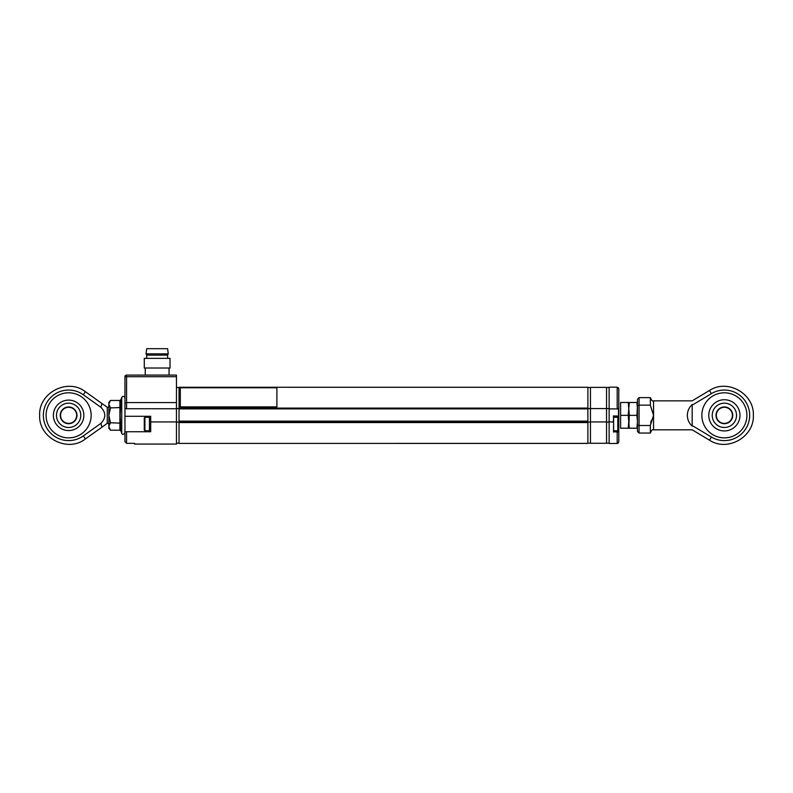 <?xml version="1.0" encoding="UTF-8"?>
<svg xmlns="http://www.w3.org/2000/svg" width="793" height="793" viewBox="0 0 793 793"><rect width="100%" height="100%" fill="white"/><g stroke="black" fill="none" stroke-linecap="round" stroke-linejoin="round"><path stroke-width="1.19" d="M587.881 387.262L179.04 387.262L587.881 387.281L587.881 443.406L179.04 443.406L587.881 443.386L179.04 443.406L179.04 421.133L587.881 421.133M587.881 408.891L179.04 408.891L179.04 421.133M179.04 421.767L587.881 421.767M179.04 408.891L179.04 408.088L587.881 408.088M179.04 387.281L179.04 408.088M176.462 421.935L150.71 421.935L150.71 416.295L124.957 416.295L124.957 376.705L124.957 408.732L124.957 402.983L126.573 402.596L176.462 402.596L176.462 444.06L134.622 444.06L134.622 443.337L126.573 443.337L124.957 441.681L124.957 431.749L126.573 431.749L125.026 431.749M126.573 443.337L126.573 431.749L150.71 431.749L150.71 421.935M176.462 408.732L124.957 408.732L126.573 408.732L126.573 376.705L124.957 376.705A1.606 1.606 0 0 1 126.573 375.089L176.462 375.089L176.462 376.705L126.573 376.705L126.573 375.089M176.462 402.596L176.462 376.705M124.957 431.749L124.957 416.295M179.04 387.49L176.462 387.49M179.04 408.573L176.462 408.573L179.04 408.573M179.04 422.094L176.462 422.094M179.04 443.178L176.462 443.178M100.919 407.305L101.99 403.538L107.253 407.285L107.253 423.383L85.436 438.925L83.295 435.922A25.287 25.287 0 0 1 43.337 415.334A25.287 25.287 0 0 1 83.295 394.745L100.919 407.305C106.064 412.647 106.064 418.01 100.919 423.363L83.295 435.922M46.093 415.334A22.531 22.531 0 0 0 68.624 437.865A22.531 22.531 0 0 0 91.155 415.334A22.531 22.531 0 0 0 68.624 392.803A22.531 22.531 0 0 0 46.093 415.334M83.86 415.334A15.236 15.236 0 0 0 68.624 400.098A15.236 15.236 0 0 0 53.379 415.334A15.236 15.236 0 0 0 68.624 430.569A15.236 15.236 0 0 0 83.86 415.334M100.919 423.363L101.99 427.13M76.99 415.334A8.366 8.366 0 0 1 68.624 423.7A8.366 8.366 0 0 1 60.248 415.334A8.366 8.366 0 0 1 68.624 406.968A8.366 8.366 0 0 1 76.99 415.334M60.575 415.334A8.049 8.049 0 0 0 68.624 423.383A8.049 8.049 0 0 0 76.673 415.334A8.049 8.049 0 0 0 68.624 407.285A8.049 8.049 0 0 0 60.575 415.334M68.624 403.181A12.153 12.153 0 0 1 80.777 415.334A12.153 12.153 0 0 1 68.624 427.486A12.153 12.153 0 0 1 56.472 415.334A12.153 12.153 0 0 1 68.624 403.181M120.923 423.165L110.475 422.768L108.859 415.334L108.859 426.485L110.475 430.202L119.912 430.202L119.912 400.465L120.923 399.682L120.139 415.334L120.923 430.986L121.735 433.236L121.735 397.432C123.123 395.866 124.194 396.054 124.957 397.997M119.912 400.465L110.475 400.465L108.859 402.457L108.859 415.334L110.475 407.899L120.923 407.503M110.475 400.465L108.889 403.766M108.859 404.182L110.475 407.899M110.475 422.768L108.889 426.069M108.859 426.485L108.859 428.21L110.475 430.202M119.912 430.202L120.923 430.986M167.61 348.692L146.685 348.692L146.041 353.847L168.255 353.847L167.61 348.692M168.255 353.847L167.61 355.135L146.685 355.135L146.685 358.357M170.029 358.357L144.276 358.357L144.276 368.011L170.029 368.011L170.029 358.357M606.556 443.277L590.458 443.277L590.458 421.935L606.556 421.935L606.556 443.277M587.881 408.573L590.458 408.573L590.458 387.39L606.556 387.39L606.556 408.573L590.458 408.573L590.458 421.935M609.133 408.573L606.556 408.573L606.556 421.935M613.633 431.749L618.788 432.076L618.788 406.968L618.788 415.978L613.633 416.295L613.633 431.808L613.633 430.787L617.816 430.787L617.816 417.267L613.316 417.267M613.504 432.076L613.633 422.094L609.133 421.767L609.133 443.495L617.182 443.485L618.788 441.87L618.788 432.076L613.633 431.808M613.316 421.767L613.633 417.267M618.411 431.749L618.461 430.143L617.816 430.787M618.332 443L617.182 443.495L617.182 431.749L618.788 432.076M613.316 415.978L618.461 415.978L618.461 408.524M609.133 408.891L618.461 408.891L609.133 408.891L609.133 421.767M618.788 415.334L618.788 408.573L617.182 408.494L617.182 387.182L618.788 388.818L618.788 408.573L618.788 388.818L617.182 387.172L609.133 387.182L609.133 408.494M609.133 387.182L617.182 387.172M618.788 388.818L618.788 391.514M618.788 439.153L618.788 441.85L617.182 443.495L609.133 443.495M587.881 422.094L590.458 422.094M587.881 443.178L590.458 443.178M587.881 387.49L590.458 387.49M606.556 422.094L609.133 422.094M606.556 443.178L609.133 443.178M606.556 387.49L609.133 387.49M618.461 416.295L618.461 430.143M144.921 430.787L144.276 430.143L144.276 417.911L144.921 417.267L144.921 430.787L149.421 430.787L149.421 417.267L144.921 417.267M180.318 387.767L276.896 387.767L276.896 406.878L180.318 406.878L180.318 387.767M180.318 406.878L276.896 406.878M711.38 437.022L693.201 426.128C691.873 430.956 691.873 430.956 693.201 426.128L692.18 426.128C689.048 423.214 687.442 419.616 687.353 415.334C687.442 411.052 689.048 407.453 692.18 404.539L693.201 404.539L711.38 393.645L709.487 390.483C727.518 378.499 754.361 393.705 753.35 415.334C754.361 436.963 727.528 452.169 709.487 440.184L711.38 437.022A25.287 25.287 0 0 0 749.663 415.334A25.287 25.287 0 0 0 711.38 393.645M746.907 415.334A22.531 22.531 0 0 0 724.376 392.803A22.531 22.531 0 0 0 701.845 415.334A22.531 22.531 0 0 0 724.376 437.865A22.531 22.531 0 0 0 746.907 415.334M724.376 430.936A15.602 15.602 0 0 0 739.978 415.334A15.602 15.602 0 0 0 724.376 399.731A15.602 15.602 0 0 0 708.773 415.334A15.602 15.602 0 0 0 724.376 430.936M709.487 440.184L692.18 429.816L653.551 429.816L653.551 400.852C652.728 401.635 651.658 400.564 650.339 397.63L650.339 405.154L653.551 415.334L650.339 425.514L639.069 425.514L639.069 433.037L637.463 431.432L637.463 399.236L639.069 397.63L639.069 405.154L637.463 405.679L636.928 415.334L637.463 421.767C637.463 423.898 637.463 423.898 637.463 421.767L636.928 428.21L629.305 428.21L628.77 421.767L628.234 428.21L628.77 428.21L629.305 415.334L628.77 408.891L628.234 415.334L628.77 421.767L628.77 408.891L628.77 428.21L629.305 428.21M692.18 426.128L692.18 404.539M693.201 404.539C691.873 399.712 691.873 399.712 693.201 404.539M650.666 422.788L651.41 420.27M653.551 429.816C652.53 429.191 651.459 430.272 650.339 433.037L650.339 425.514M637.463 424.989L639.069 425.514L639.069 405.154L650.339 405.154M716.01 415.334A8.366 8.366 0 0 1 724.376 406.968A8.366 8.366 0 0 1 732.752 415.334A8.366 8.366 0 0 1 724.376 423.7A8.366 8.366 0 0 1 716.01 415.334M732.425 415.334A8.049 8.049 0 0 0 724.376 407.285A8.049 8.049 0 0 0 716.327 415.334A8.049 8.049 0 0 0 724.376 423.383A8.049 8.049 0 0 0 732.425 415.334M724.376 427.486A12.153 12.153 0 0 1 712.223 415.334A12.153 12.153 0 0 1 724.376 403.181A12.153 12.153 0 0 1 736.528 415.334A12.153 12.153 0 0 1 724.376 427.486M628.234 428.21L620.612 428.21L620.612 402.457L628.234 402.457L628.77 408.891L629.305 402.457L628.234 402.457M628.234 415.334L620.612 415.334M628.77 402.457L628.77 408.891L628.77 402.457M636.928 415.334L629.305 415.334M629.305 402.457L636.928 402.457L637.463 408.891M587.881 422.58L179.04 422.58M85.436 438.925C67.663 452.972 38.53 437.954 39.65 415.334C38.53 392.713 67.653 377.696 85.436 391.742L83.295 394.745M149.421 428.537L150.71 429.281M149.421 419.517L150.71 418.773M107.253 407.285L108.859 407.285M107.253 423.383L108.859 423.383M85.436 391.742L101.99 403.538M120.923 399.682L121.735 397.432M121.735 433.236C122.31 434.96 123.381 434.772 124.957 432.671M167.61 355.135L167.61 358.357M169.058 368.011L169.058 375.089M145.238 368.011L145.238 375.089M146.685 355.135L146.041 353.847M618.778 388.669L618.322 387.658M618.461 417.911L617.816 417.267M653.551 400.852L692.18 400.852L709.487 390.483M650.339 433.037L639.069 433.037M650.339 397.63L639.069 397.63"/></g></svg>
